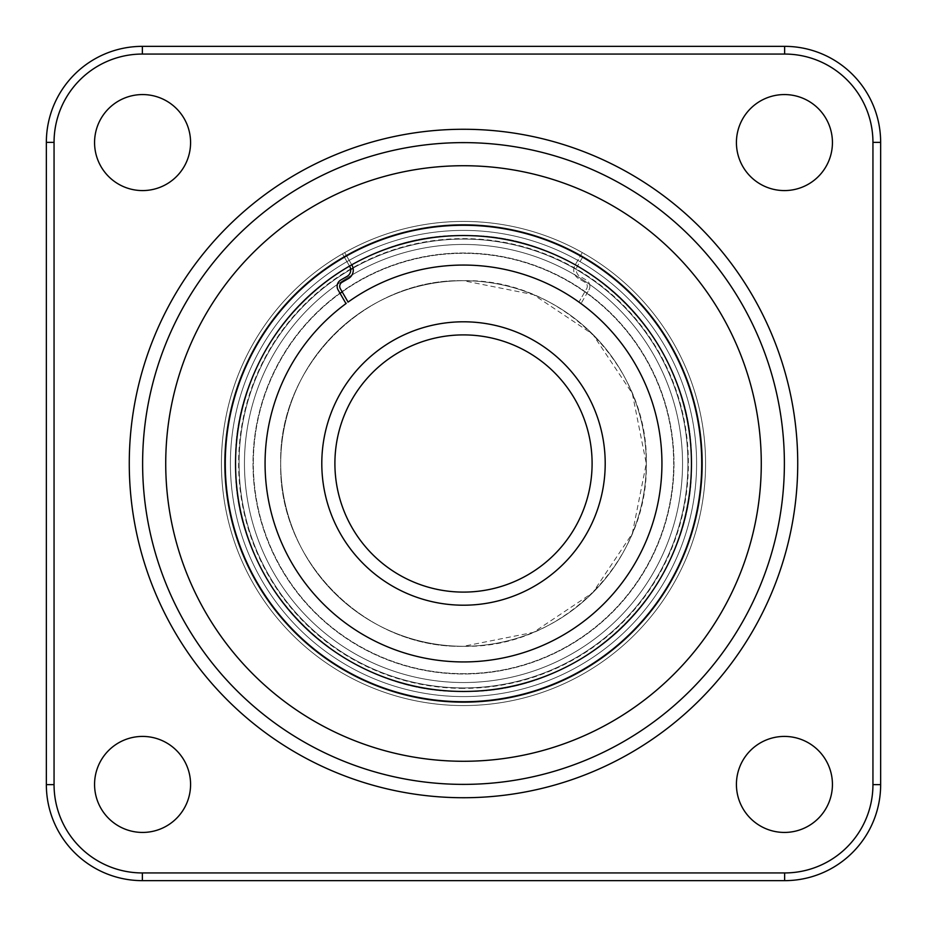 <?xml version="1.0" encoding="UTF-8"?>
<svg xmlns="http://www.w3.org/2000/svg" width="927" height="927" viewBox="0 0 927 927"><rect width="100%" height="100%" fill="white"/><g stroke="black" fill="none" stroke-linecap="round" stroke-linejoin="round"><path stroke-width="0.7" stroke-dasharray="4.63 3.48" d="M463.5 688.379A224.879 224.879 0 0 1 238.621 463.5A224.879 224.879 0 0 1 463.5 238.621A224.879 224.879 0 0 1 688.379 463.5A224.879 224.879 0 0 1 463.5 688.379M463.5 691.461A227.961 227.961 0 0 1 235.539 463.5A227.961 227.961 0 0 1 463.5 235.539A227.961 227.961 0 0 1 691.461 463.5A227.961 227.961 0 0 1 463.5 691.461A227.961 227.961 0 0 0 691.461 463.5A227.961 227.961 0 0 0 463.5 235.539A227.961 227.961 0 0 1 691.461 463.5A227.961 227.961 0 0 1 463.5 691.461A227.961 227.961 0 0 0 691.461 463.5A227.961 227.961 0 0 0 463.5 235.539A227.961 227.961 0 0 1 691.461 463.5A227.961 227.961 0 0 1 463.5 691.461A227.961 227.961 0 0 1 235.539 463.5A227.961 227.961 0 0 1 463.5 235.539A227.961 227.961 0 0 1 691.461 463.5A227.961 227.961 0 0 1 463.5 691.461A227.961 227.961 0 0 1 235.539 463.5A227.961 227.961 0 0 1 463.5 235.539A227.961 227.961 0 0 1 691.461 463.5A227.961 227.961 0 0 1 463.5 691.461A227.961 227.961 0 0 1 235.539 463.5A227.961 227.961 0 0 1 463.5 235.539A227.961 227.961 0 0 0 235.539 463.5A227.961 227.961 0 0 0 463.5 691.461A227.961 227.961 0 0 1 235.539 463.5A227.961 227.961 0 0 1 463.5 235.539A227.961 227.961 0 0 0 235.539 463.5A227.961 227.961 0 0 0 463.5 691.461A227.961 227.961 0 0 1 235.539 463.5A227.961 227.961 0 0 1 463.5 235.539A227.961 227.961 0 0 0 235.539 463.5A227.961 227.961 0 0 0 463.5 691.461A227.961 227.961 0 0 1 235.539 463.5A227.961 227.961 0 0 1 463.5 235.539A227.961 227.961 0 0 0 235.539 463.5A227.961 227.961 0 0 0 463.5 691.461C341.75 694.613 232.399 585.343 235.539 463.5C232.399 341.657 341.75 232.387 463.5 235.539C585.25 232.387 694.601 341.657 691.461 463.5C694.601 585.343 585.25 694.613 463.5 691.461C585.25 694.613 694.601 585.343 691.461 463.5C694.601 341.657 585.25 232.387 463.5 235.539C341.75 232.387 232.399 341.657 235.539 463.5C232.399 585.343 341.75 694.613 463.5 691.461M736.42 784.427A48.007 48.007 0 0 0 784.427 832.434A48.007 48.007 0 0 0 832.434 784.427A48.007 48.007 0 0 0 784.427 736.42A48.007 48.007 0 0 0 736.42 784.427M94.566 784.427A48.007 48.007 0 0 0 142.573 832.434A48.007 48.007 0 0 0 190.58 784.427A48.007 48.007 0 0 0 142.573 736.42A48.007 48.007 0 0 0 94.566 784.427M94.566 142.573A48.007 48.007 0 0 0 142.573 190.58A48.007 48.007 0 0 0 190.58 142.573A48.007 48.007 0 0 0 142.573 94.566A48.007 48.007 0 0 0 94.566 142.573M736.42 142.573A48.007 48.007 0 0 0 784.427 190.58A48.007 48.007 0 0 0 832.434 142.573A48.007 48.007 0 0 0 784.427 94.566A48.007 48.007 0 0 0 736.42 142.573M463.5 702.492A238.992 238.992 0 0 0 702.492 463.5A238.992 238.992 0 0 0 463.5 224.508A238.992 238.992 0 0 0 224.508 463.5A238.992 238.992 0 0 0 463.5 702.492A238.992 238.992 0 0 0 702.492 463.5A238.992 238.992 0 0 0 463.5 224.508A238.992 238.992 0 0 0 224.508 463.5A238.992 238.992 0 0 0 463.5 702.492A238.992 238.992 0 0 0 702.492 463.5A238.992 238.992 0 0 0 463.5 224.508A238.992 238.992 0 0 0 224.508 463.5A238.992 238.992 0 0 0 463.5 702.492A238.992 238.992 0 0 0 702.492 463.5A238.992 238.992 0 0 0 463.5 224.508A238.992 238.992 0 0 0 224.508 463.5A238.992 238.992 0 0 0 463.5 702.492M463.5 142.619A320.881 320.881 0 0 0 142.619 463.5A320.881 320.881 0 0 0 463.5 784.381A320.881 320.881 0 0 0 784.381 463.5A320.881 320.881 0 0 0 463.5 142.619A320.881 320.881 0 0 1 784.381 463.5A320.881 320.881 0 0 1 463.5 784.381M142.364 880.65L784.636 880.65A96.014 96.014 0 0 0 880.65 784.636L880.65 142.364A96.014 96.014 0 0 0 784.636 46.35L142.364 46.35A96.014 96.014 0 0 0 46.35 142.364L46.35 784.636A96.014 96.014 0 0 0 142.364 880.65M682.539 463.5A219.039 219.039 0 0 0 463.5 244.461A219.039 219.039 0 0 0 244.461 463.5A219.039 219.039 0 0 1 463.5 244.461A219.039 219.039 0 0 1 682.539 463.5A219.039 219.039 0 0 0 463.5 244.461A219.039 219.039 0 0 0 244.461 463.5A219.039 219.039 0 0 1 463.5 244.461A219.039 219.039 0 0 1 682.539 463.5A219.039 219.039 0 0 0 463.5 244.461A219.039 219.039 0 0 0 244.461 463.5A219.039 219.039 0 0 1 463.5 244.461A219.039 219.039 0 0 1 682.539 463.5A219.039 219.039 0 0 0 463.5 244.461A219.039 219.039 0 0 0 244.461 463.5A219.039 219.039 0 0 1 463.5 244.461A219.039 219.039 0 0 1 682.539 463.5A219.039 219.039 0 0 1 463.5 682.539A219.039 219.039 0 0 1 244.461 463.5A219.039 219.039 0 0 0 463.5 682.539A219.039 219.039 0 0 0 682.539 463.5A219.039 219.039 0 0 1 463.5 682.539A219.039 219.039 0 0 1 244.461 463.5A219.039 219.039 0 0 0 463.5 682.539A219.039 219.039 0 0 0 682.539 463.5A219.039 219.039 0 0 1 463.5 682.539A219.039 219.039 0 0 1 244.461 463.5A219.039 219.039 0 0 0 463.5 682.539A219.039 219.039 0 0 0 682.539 463.5A219.039 219.039 0 0 1 463.5 682.539A219.039 219.039 0 0 1 244.461 463.5A219.039 219.039 0 0 0 463.5 682.539A219.039 219.039 0 0 0 682.539 463.5M353.083 268.123A224.427 224.427 0 0 1 687.927 463.5A224.427 224.427 0 0 0 463.5 239.073A224.427 224.427 0 0 0 239.073 463.5A224.427 224.427 0 0 1 463.5 239.073A224.427 224.427 0 0 1 687.927 463.5A224.427 224.427 0 0 0 463.5 239.073A224.427 224.427 0 0 0 239.073 463.5A224.427 224.427 0 0 1 463.5 239.073A224.427 224.427 0 0 1 687.927 463.5A224.427 224.427 0 0 0 463.5 239.073A224.427 224.427 0 0 0 239.073 463.5A224.427 224.427 0 0 1 463.5 239.073A224.427 224.427 0 0 1 687.927 463.5A224.427 224.427 0 0 0 463.5 239.073A224.427 224.427 0 0 0 239.073 463.5A224.427 224.427 0 0 1 463.5 239.073A224.427 224.427 0 0 1 687.927 463.5A224.427 224.427 0 0 0 463.5 239.073A224.427 224.427 0 0 0 239.073 463.5A224.427 224.427 0 0 1 350.684 269.49M646.281 463.5A182.781 182.781 0 0 1 463.5 646.281A182.781 182.781 0 0 1 280.719 463.5A182.781 182.781 0 0 1 463.5 280.719A182.781 182.781 0 0 1 646.281 463.5A182.781 182.781 0 0 1 463.5 646.281A182.781 182.781 0 0 1 280.719 463.5A182.781 182.781 0 0 1 463.5 280.719A182.781 182.781 0 0 1 646.281 463.5A182.781 182.781 0 0 1 463.5 646.281A182.781 182.781 0 0 1 280.719 463.5A182.781 182.781 0 0 1 463.5 280.719A182.781 182.781 0 0 1 646.281 463.5A182.781 182.781 0 0 1 463.5 646.281A182.781 182.781 0 0 1 280.719 463.5A182.781 182.781 0 0 1 463.5 280.719A182.781 182.781 0 0 1 646.281 463.5M673.999 463.5A210.499 210.499 0 0 1 463.5 673.999A210.499 210.499 0 0 1 253.001 463.5A210.499 210.499 0 0 1 463.5 253.001A210.499 210.499 0 0 1 673.999 463.5A210.499 210.499 0 0 1 463.5 673.999A210.499 210.499 0 0 1 253.001 463.5A210.499 210.499 0 0 1 463.5 253.001A210.499 210.499 0 0 1 673.999 463.5A210.499 210.499 0 0 1 463.5 673.999A210.499 210.499 0 0 1 253.001 463.5A210.499 210.499 0 0 1 463.5 253.001A210.499 210.499 0 0 1 673.999 463.5A210.499 210.499 0 0 1 463.5 673.999A210.499 210.499 0 0 1 253.001 463.5A210.499 210.499 0 0 1 463.5 253.001A210.499 210.499 0 0 1 673.999 463.5M321.796 463.5A141.704 141.704 0 0 0 463.5 605.204A141.704 141.704 0 0 0 605.204 463.5A141.704 141.704 0 0 0 463.5 321.796A141.704 141.704 0 0 0 321.796 463.5A141.704 141.704 0 0 0 463.5 605.204A141.704 141.704 0 0 0 605.204 463.5A141.704 141.704 0 0 0 463.5 321.796A141.704 141.704 0 0 0 321.796 463.5A141.704 141.704 0 0 0 463.5 605.204A141.704 141.704 0 0 0 605.204 463.5A141.704 141.704 0 0 0 463.5 321.796A141.704 141.704 0 0 0 321.796 463.5M239.073 463.5A224.427 224.427 0 0 0 463.5 687.927A224.427 224.427 0 0 1 239.073 463.5A224.427 224.427 0 0 0 463.5 687.927A224.427 224.427 0 0 0 687.927 463.5A224.427 224.427 0 0 1 463.5 687.927A224.427 224.427 0 0 0 687.927 463.5A224.427 224.427 0 0 1 463.5 687.927A224.427 224.427 0 0 1 239.073 463.5A224.427 224.427 0 0 0 463.5 687.927A224.427 224.427 0 0 0 687.927 463.5A224.427 224.427 0 0 1 463.5 687.927A224.427 224.427 0 0 1 239.073 463.5A224.427 224.427 0 0 0 463.5 687.927A224.427 224.427 0 0 0 687.927 463.5A224.427 224.427 0 0 1 463.5 687.927A224.427 224.427 0 0 1 239.073 463.5A224.427 224.427 0 0 0 463.5 687.927A224.427 224.427 0 0 0 687.927 463.5A224.427 224.427 0 0 1 463.5 687.927A224.427 224.427 0 0 1 239.073 463.5M463.5 592.098A128.598 128.598 0 0 1 334.902 463.5A128.598 128.598 0 0 1 463.5 334.902A128.598 128.598 0 0 1 592.098 463.5A128.598 128.598 0 0 1 463.5 592.098M589.862 286.327A7.277 7.277 0 0 0 586.223 280.024L579.931 276.385A7.277 7.277 0 0 1 577.266 266.455L584.543 253.859A242.074 242.074 0 0 1 705.574 463.5A242.074 242.074 0 0 0 584.543 253.859L577.266 266.455A7.277 7.277 0 0 0 579.931 276.385L586.223 280.024A7.277 7.277 0 0 1 588.888 289.966A7.277 7.277 0 0 0 589.862 286.327M349.525 266.084L342.457 253.859A242.074 242.074 0 0 0 221.426 463.5A242.074 242.074 0 0 1 342.457 253.859L349.734 266.455A7.277 7.277 0 0 1 347.069 276.385L340.777 280.024A7.277 7.277 0 0 0 338.112 289.966L345.991 303.604A198.436 198.436 0 0 0 265.064 463.5A198.436 198.436 0 0 1 578.923 302.086L586.664 288.679A4.705 4.705 0 0 0 584.937 282.248L578.645 278.61A9.838 9.838 0 0 1 575.041 265.168L582.307 252.584A242.074 242.074 0 0 0 221.426 463.5A242.074 242.074 0 0 1 582.307 252.584L575.041 265.168A9.838 9.838 0 0 0 578.645 278.61L584.937 282.248A4.705 4.705 0 0 1 586.664 288.679L578.923 302.086A198.436 198.436 0 0 0 265.064 463.5A198.436 198.436 0 0 0 463.5 661.936A198.436 198.436 0 0 0 581.009 303.604L588.888 289.966L581.009 303.604A198.436 198.436 0 0 1 463.5 661.936A198.436 198.436 0 0 1 265.064 463.5A198.436 198.436 0 0 0 463.5 661.936A198.436 198.436 0 0 0 554.253 287.034A198.436 198.436 0 0 0 348.077 302.086L340.336 288.679A4.705 4.705 0 0 1 342.063 282.248L348.355 278.61A9.838 9.838 0 0 0 351.959 265.168L344.693 252.584A242.074 242.074 0 0 1 705.574 463.5A242.074 242.074 0 0 1 463.5 705.574A242.074 242.074 0 0 1 221.426 463.5A242.074 242.074 0 0 0 463.5 705.574A242.074 242.074 0 0 0 705.574 463.5A242.074 242.074 0 0 1 463.5 705.574A242.074 242.074 0 0 1 221.426 463.5A242.074 242.074 0 0 0 463.5 705.574A242.074 242.074 0 0 0 705.574 463.5A242.074 242.074 0 0 0 344.693 252.584L351.75 264.809M463.5 696.594A233.094 233.094 0 0 0 696.594 463.5A233.094 233.094 0 0 0 463.5 230.406A233.094 233.094 0 0 1 696.594 463.5A233.094 233.094 0 0 1 463.5 696.594A233.094 233.094 0 0 0 696.594 463.5A233.094 233.094 0 0 0 463.5 230.406A233.094 233.094 0 0 1 696.594 463.5A233.094 233.094 0 0 1 463.5 696.594A233.094 233.094 0 0 1 230.406 463.5A233.094 233.094 0 0 1 463.5 230.406A233.094 233.094 0 0 0 230.406 463.5A233.094 233.094 0 0 0 463.5 696.594A233.094 233.094 0 0 1 230.406 463.5A233.094 233.094 0 0 1 463.5 230.406A233.094 233.094 0 0 0 230.406 463.5A233.094 233.094 0 0 0 463.5 696.594M342.179 291.866A210.174 210.174 0 0 1 673.674 463.5A210.174 210.174 0 0 1 463.5 673.674A210.174 210.174 0 0 1 253.326 463.5A210.174 210.174 0 0 1 463.5 253.326A210.174 210.174 0 0 1 673.674 463.5A210.174 210.174 0 0 1 263.581 528.378A210.174 210.174 0 0 1 340.082 293.372M463.5 646.281C365.91 648.819 278.193 561.206 280.719 463.5C278.193 365.794 365.91 278.181 463.5 280.719C561.09 278.181 648.807 365.794 646.281 463.5C648.807 561.206 561.09 648.819 463.5 646.281L533.419 632.376L592.712 592.77L632.353 533.465L646.281 463.5L632.353 393.535L592.724 334.23L533.419 294.624L463.5 280.719C365.91 278.181 278.193 365.794 280.719 463.5C278.193 561.206 365.91 648.819 463.5 646.281"/><path stroke-width="1.39" d="M736.42 784.427A48.007 48.007 0 0 0 784.427 832.434A48.007 48.007 0 0 0 832.434 784.427A48.007 48.007 0 0 0 784.427 736.42A48.007 48.007 0 0 0 736.42 784.427M94.566 784.427A48.007 48.007 0 0 0 142.573 832.434A48.007 48.007 0 0 0 190.58 784.427A48.007 48.007 0 0 0 142.573 736.42A48.007 48.007 0 0 0 94.566 784.427M94.566 142.573A48.007 48.007 0 0 0 142.573 190.58A48.007 48.007 0 0 0 190.58 142.573A48.007 48.007 0 0 0 142.573 94.566A48.007 48.007 0 0 0 94.566 142.573M736.42 142.573A48.007 48.007 0 0 0 784.427 190.58A48.007 48.007 0 0 0 832.434 142.573A48.007 48.007 0 0 0 784.427 94.566A48.007 48.007 0 0 0 736.42 142.573M463.5 142.619A320.881 320.881 0 0 1 784.381 463.5A320.881 320.881 0 0 1 463.5 784.381A320.881 320.881 0 0 1 142.619 463.5A320.881 320.881 0 0 1 463.5 142.619A320.881 320.881 0 0 0 142.619 463.5A320.881 320.881 0 0 0 463.5 784.381M463.5 691.461A227.961 227.961 0 0 0 691.461 463.5A227.961 227.961 0 0 0 463.5 235.539A227.961 227.961 0 0 0 235.539 463.5A227.961 227.961 0 0 0 463.5 691.461A227.961 227.961 0 0 1 235.539 463.5A227.961 227.961 0 0 1 463.5 235.539M784.636 54.056L142.364 54.056A88.308 88.308 0 0 0 54.056 142.364L54.056 784.636A88.308 88.308 0 0 0 142.364 872.944L784.636 872.944A88.308 88.308 0 0 0 872.944 784.636L872.944 142.364A88.308 88.308 0 0 0 784.636 54.056L784.636 46.35A96.014 96.014 0 0 1 880.65 142.364L880.65 784.636A96.014 96.014 0 0 1 784.636 880.65L142.364 880.65A96.014 96.014 0 0 1 46.35 784.636L46.35 142.364A96.014 96.014 0 0 1 142.364 46.35L784.636 46.35M350.684 269.49A224.427 224.427 0 0 1 353.083 268.123M605.204 463.5A141.704 141.704 0 0 1 463.5 605.204A141.704 141.704 0 0 1 321.796 463.5A141.704 141.704 0 0 1 463.5 321.796A141.704 141.704 0 0 1 605.204 463.5M463.5 592.098A128.598 128.598 0 0 1 334.902 463.5A128.598 128.598 0 0 1 463.5 334.902A128.598 128.598 0 0 1 592.098 463.5A128.598 128.598 0 0 1 463.5 592.098M351.75 264.809L351.959 265.168A9.838 9.838 0 0 1 348.355 278.61L342.063 282.248A4.705 4.705 0 0 0 340.336 288.679L348.077 302.086A198.436 198.436 0 0 1 661.936 463.5A198.436 198.436 0 0 1 463.5 661.936A198.436 198.436 0 0 1 345.991 303.604L338.112 289.966A7.277 7.277 0 0 1 340.777 280.024L347.069 276.385A7.277 7.277 0 0 0 349.734 266.455L349.525 266.084M463.5 797.73A334.23 334.23 0 0 1 129.27 463.5A334.23 334.23 0 0 1 463.5 129.27A334.23 334.23 0 0 1 797.73 463.5A334.23 334.23 0 0 1 463.5 797.73M463.5 761.276A297.776 297.776 0 0 0 761.276 463.5A297.776 297.776 0 0 0 463.5 165.724A297.776 297.776 0 0 0 165.724 463.5A297.776 297.776 0 0 0 463.5 761.276M463.5 225.273A238.227 238.227 0 0 1 701.727 463.5A238.227 238.227 0 0 1 463.5 701.727A238.227 238.227 0 0 1 225.273 463.5A238.227 238.227 0 0 1 463.5 225.273M784.636 880.65L784.636 872.944M872.944 784.636L880.65 784.636M872.944 142.364L880.65 142.364M142.364 880.65L142.364 872.944M46.35 784.636L54.056 784.636M142.364 54.056L142.364 46.35M46.35 142.364L54.056 142.364M340.082 293.372A210.174 210.174 0 0 1 342.179 291.866"/></g></svg>
